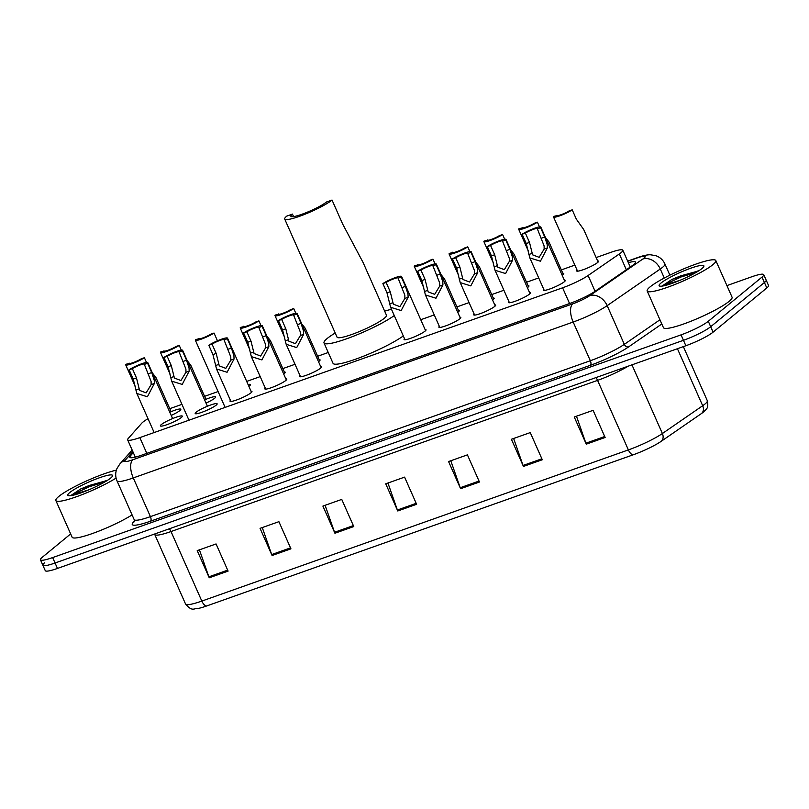 <?xml version="1.0" encoding="UTF-8"?>
<svg xmlns="http://www.w3.org/2000/svg" width="809" height="809" viewBox="0 0 809 809"><rect width="100%" height="100%" fill="white"/><g stroke="black" fill="none" stroke-linecap="round" stroke-linejoin="round"><path stroke-width="1.21" d="M529.531 292.514A12.014 1.76 156.1 0 1 530.471 292.777A12.014 1.76 156.1 0 1 529.541 294.072A12.014 1.76 156.1 0 1 517.548 300.361A12.014 1.76 156.1 0 1 508.497 302.505A12.014 1.76 156.1 0 1 508.942 301.646M494.724 304.851A12.014 1.76 156.1 0 1 495.654 305.114A12.014 1.76 156.1 0 1 494.724 306.419A12.014 1.76 156.1 0 1 482.73 312.699A12.014 1.76 156.1 0 1 473.69 314.843A12.014 1.76 156.1 0 1 474.125 313.983M459.906 317.199A12.014 1.76 156.1 0 1 460.837 317.452A12.014 1.76 156.1 0 1 459.916 318.756A12.014 1.76 156.1 0 1 447.923 325.036A12.014 1.76 156.1 0 1 438.872 327.18A12.014 1.76 156.1 0 1 439.317 326.32M425.089 329.536A12.014 1.76 156.1 0 1 426.03 329.789A12.014 1.76 156.1 0 1 425.099 331.093A12.014 1.76 156.1 0 1 413.106 337.373A12.014 1.76 156.1 0 1 404.065 339.517A12.014 1.76 156.1 0 1 404.5 338.658M320.657 366.548A12.014 1.76 156.1 0 1 321.588 366.801A12.014 1.76 156.1 0 1 320.657 368.105A12.014 1.76 156.1 0 1 308.664 374.385A12.014 1.76 156.1 0 1 299.623 376.529A12.014 1.76 156.1 0 1 300.058 375.669M285.84 378.885A12.014 1.76 156.1 0 1 286.78 379.138A12.014 1.76 156.1 0 1 285.85 380.442A12.014 1.76 156.1 0 1 273.857 386.722A12.014 1.76 156.1 0 1 264.806 388.866A12.014 1.76 156.1 0 1 265.251 388.007M251.033 391.222A12.014 1.76 156.1 0 1 251.963 391.475A12.014 1.76 156.1 0 1 251.033 392.78A12.014 1.76 156.1 0 1 239.039 399.059A12.014 1.76 156.1 0 1 229.999 401.203A12.014 1.76 156.1 0 1 230.434 400.344M216.225 405.117A12.014 1.76 156.1 0 1 204.232 411.397A12.014 1.76 156.1 0 1 195.181 413.541A12.014 1.76 156.1 0 1 196.112 412.246A12.014 1.76 156.1 0 1 208.105 405.956A12.014 1.76 156.1 0 1 217.146 403.812A12.014 1.76 156.1 0 1 216.225 405.117M181.408 417.454A12.014 1.76 156.1 0 1 169.415 423.744A12.014 1.76 156.1 0 1 160.374 425.888A12.014 1.76 156.1 0 1 161.304 424.583A12.014 1.76 156.1 0 1 173.298 418.293A12.014 1.76 156.1 0 1 182.338 416.15A12.014 1.76 156.1 0 1 181.408 417.454M564.348 280.177A12.014 1.76 156.1 0 1 565.279 280.44A12.014 1.76 156.1 0 1 564.348 281.734A12.014 1.76 156.1 0 1 552.355 288.024A12.014 1.76 156.1 0 1 543.314 290.168A12.014 1.76 156.1 0 1 543.749 289.309M169.789 412.216A12.014 1.76 156.1 0 1 180.822 409.243A12.014 1.76 156.1 0 1 179.891 410.547A12.014 1.76 156.1 0 1 171.205 415.421M204.596 399.879A12.014 1.76 156.1 0 1 215.629 396.906A12.014 1.76 156.1 0 1 214.709 398.21A12.014 1.76 156.1 0 1 206.022 403.084M248.06 384.528A12.014 1.76 156.1 0 1 250.446 384.568A12.014 1.76 156.1 0 1 249.516 385.873A12.014 1.76 156.1 0 1 248.879 386.358M284.323 371.978A12.014 1.76 156.1 0 1 285.253 372.231A12.014 1.76 156.1 0 1 284.333 373.536A12.014 1.76 156.1 0 1 283.686 374.021M319.14 359.641A12.014 1.76 156.1 0 1 320.071 359.894A12.014 1.76 156.1 0 1 319.14 361.198A12.014 1.76 156.1 0 1 318.503 361.684M528.014 285.617A12.014 1.76 156.1 0 1 528.944 285.87A12.014 1.76 156.1 0 1 528.024 287.175A12.014 1.76 156.1 0 1 527.377 287.66M562.831 273.28A12.014 1.76 156.1 0 1 563.762 273.533A12.014 1.76 156.1 0 1 562.831 274.838A12.014 1.76 156.1 0 1 562.194 275.323M493.207 297.955A12.014 1.76 156.1 0 1 494.137 298.208A12.014 1.76 156.1 0 1 493.207 299.512A12.014 1.76 156.1 0 1 492.57 299.997M458.39 310.292A12.014 1.76 156.1 0 1 459.32 310.545A12.014 1.76 156.1 0 1 458.4 311.849A12.014 1.76 156.1 0 1 457.752 312.335M597.639 260.943A12.014 1.76 156.1 0 1 598.579 261.196A12.014 1.76 156.1 0 1 597.649 262.5A12.014 1.76 156.1 0 1 585.655 268.78A12.014 1.76 156.1 0 1 576.615 270.924A12.014 1.76 156.1 0 1 577.05 270.064M148.017 418.688A22.521 3.287 -23.9 0 0 141.727 423.228L128.206 438.498A22.521 3.287 -23.9 0 0 127.64 439.843A22.521 3.287 -23.9 0 0 139.836 437.618L562.599 287.802A22.521 3.287 -23.9 0 0 588.092 275.515L619.34 253.955A22.521 3.287 -23.9 0 0 621.079 252.661A22.521 3.287 -23.9 0 0 622.819 250.214A22.521 3.287 -23.9 0 0 610.623 252.438L596.142 257.565M181.944 404.358L170.133 408.545A22.521 3.287 -23.9 0 0 169.759 408.676M574.855 265.109L561.335 269.903M538.703 277.922L526.517 282.24M503.896 290.259L491.71 294.577M469.078 302.596L456.893 306.914M434.271 314.934L420.751 319.727M328.252 352.502L317.644 356.263M295.022 364.283L282.826 368.601M260.205 376.62L246.684 381.413M218.096 391.546L203.352 396.774M133.293 452.595L130.33 455.942A22.521 3.287 -23.9 0 0 129.764 457.297A22.521 3.287 -23.9 0 0 141.959 455.073L569.799 303.446A22.521 3.287 -23.9 0 0 595.293 291.159L632.011 265.837A22.521 3.287 -23.9 0 0 633.75 264.533A22.521 3.287 -23.9 0 0 635.49 262.096A22.521 3.287 -23.9 0 0 628.35 262.682M726.917 285.597L751.531 276.87A22.521 3.287 156.1 0 1 763.736 274.645A22.521 3.287 156.1 0 1 761.997 277.093L708.29 321.284A22.521 3.287 156.1 0 1 681.047 334.865L52.646 557.573A22.521 3.287 156.1 0 1 40.45 559.788A22.521 3.287 156.1 0 1 42.189 557.35L70.656 533.92M763.736 274.645L766.143 280.076A22.521 3.287 156.1 0 1 764.404 282.523L710.696 326.715A22.521 3.287 156.1 0 1 683.453 340.306L55.063 563.003A22.521 3.287 156.1 0 1 42.857 565.228A22.521 3.287 156.1 0 1 44.596 562.781M703.375 412.105A24.624 3.6 156.1 0 1 702.92 412.469A24.624 3.6 156.1 0 1 701.474 413.53L661.165 441.34A24.624 3.6 156.1 0 1 633.285 454.769L206.73 605.941A24.624 3.6 156.1 0 1 197.224 608.661C194.211 608.044 192.34 612.14 185.564 604.04A30.034 4.389 -23.9 0 0 201.825 601.077L628.381 449.905A7.503 3.448 70.5 0 0 633.285 454.769M42.857 565.228L45.264 570.658A22.521 3.287 156.1 0 0 57.469 568.434L685.86 345.736A22.521 3.287 156.1 0 0 713.103 332.145L766.811 287.953A22.521 3.287 156.1 0 0 768.55 285.516L766.143 280.076A22.521 3.287 156.1 0 1 764.404 282.523L710.696 326.715A22.521 3.287 156.1 0 1 683.453 340.306L55.063 563.003A22.521 3.287 156.1 0 1 42.857 565.228L40.45 559.788M272.087 555.51L260.053 528.348L278.903 521.674L290.937 548.836L272.087 555.51A6.007 2.761 70.5 0 1 271.703 554.539L290.512 547.875M209.248 577.788L197.214 550.626L216.064 543.941L228.098 571.103L209.248 577.788A6.007 2.761 70.5 0 1 208.864 576.817L227.673 570.143M460.604 488.707L448.57 461.545L467.42 454.86L479.454 482.022L460.604 488.707A6.007 2.761 70.5 0 1 460.22 487.736L479.029 481.062M523.443 466.429L511.409 439.267L530.259 432.593L542.293 459.755L523.443 466.429A6.007 2.761 70.5 0 1 523.059 465.458L541.868 458.794M586.282 444.161L574.248 416.999L593.098 410.325L605.132 437.477L586.282 444.161A6.007 2.761 70.5 0 1 585.898 443.19L604.707 436.526M334.926 533.242L322.892 506.08L341.742 499.406L353.776 526.558L334.926 533.242A6.007 2.761 70.5 0 1 334.542 532.271L353.351 525.607M397.765 510.975L385.731 483.812L404.581 477.128L416.615 504.29L397.765 510.975A6.007 2.761 70.5 0 1 397.381 510.004L416.19 503.34M387.946 483.024L397.381 510.004M325.107 505.291L334.542 532.271M576.473 416.21L585.898 443.19M513.634 438.488L523.059 465.458M450.795 460.756L460.22 487.736M199.429 549.837L208.864 576.817M262.268 527.569L271.703 554.539M650.082 286.902A37.538 5.481 156.1 0 1 687.559 267.263A37.538 5.481 156.1 0 1 715.823 260.559A37.538 5.481 156.1 0 1 712.921 264.634A37.538 5.481 156.1 0 1 675.444 284.283A37.538 5.481 156.1 0 1 647.18 290.977A37.538 5.481 156.1 0 1 650.082 286.902M715.823 260.559L732.074 297.227A37.538 5.481 156.1 0 1 729.172 301.302A37.538 5.481 156.1 0 1 691.695 320.951A37.538 5.481 156.1 0 1 663.431 327.645L647.18 290.977M701.99 268.507A24.482 3.58 156.1 0 1 679.196 280.652A24.482 3.58 156.1 0 1 659.578 286.062A24.482 3.58 156.1 0 1 661.014 283.029A24.482 3.58 156.1 0 1 687.074 269.579A24.482 3.58 156.1 0 1 703.85 266.444A24.482 3.58 156.1 0 1 701.99 268.507M699.138 270.57L671.915 279.429L662.713 285.597L679.752 280.42M698.632 270.894L680.591 275.899L671.915 279.429M695.983 272.502L681.067 276.981L662.713 285.597M332.034 200.056L326.381 202.058A20.276 2.963 156.1 0 1 306.146 212.666A20.276 2.963 156.1 0 1 290.876 216.286A20.276 2.963 156.1 0 1 292.443 214.092L286.791 216.094A27.031 3.944 156.1 0 0 284.697 219.027L337.06 337.181A27.031 3.944 -23.9 0 0 357.406 332.357A27.031 3.944 -23.9 0 0 384.396 318.21A27.031 3.944 -23.9 0 0 386.48 315.277L363.14 262.601L342.652 224.022L332.034 200.056A27.031 3.944 156.1 0 1 305.054 214.203A27.031 3.944 156.1 0 1 284.697 219.027M293.566 216.61L292.443 214.092M394.266 315.561A41.289 6.037 156.1 0 1 352.906 336.453A41.289 6.037 156.1 0 1 324.015 342.955A41.289 6.037 156.1 0 1 327.21 338.475A41.289 6.037 156.1 0 1 335.209 333.005M384.629 311.111A41.289 6.037 156.1 0 1 391.495 309.321M403.297 335.937A41.289 6.037 156.1 0 1 361.936 356.83A41.289 6.037 156.1 0 1 333.045 363.332L324.015 342.955M116.081 478.089A37.538 5.481 156.1 0 1 79.14 495.765A37.538 5.481 156.1 0 1 55.861 500.538A37.538 5.481 156.1 0 1 58.764 496.463A37.538 5.481 156.1 0 1 116.365 470.14M110.671 478.068A24.482 3.58 156.1 0 1 87.878 490.214A24.482 3.58 156.1 0 1 68.259 495.624A24.482 3.58 156.1 0 1 69.695 492.59A24.482 3.58 156.1 0 1 95.755 479.14A24.482 3.58 156.1 0 1 112.532 476.005A24.482 3.58 156.1 0 1 110.671 478.068M107.819 480.131L80.597 488.99L71.394 495.159L88.434 489.981M132.089 514.908A37.538 5.481 156.1 0 1 95.219 532.504A37.538 5.481 156.1 0 1 72.112 537.206L55.861 500.538M107.314 480.455L89.273 485.461L80.597 488.99M104.664 482.063L89.748 486.543L71.394 495.159M598.134 262.055L583.734 229.564L576.342 219.148L572.216 209.834A11.265 1.648 -23.9 0 1 560.991 215.366A11.265 1.648 -23.9 0 1 553.528 216.974L577.545 271.177M557.148 215.588L553.75 216.377A11.265 1.648 -23.9 0 0 553.528 216.974M556.986 215.234A7.503 1.092 -23.9 0 0 556.956 215.457A7.503 1.092 -23.9 0 0 561.598 214.506A7.503 1.092 -23.9 0 0 568.98 210.977L572.216 209.834M539.502 226.894L537.409 222.172A11.265 1.648 -23.9 0 1 526.174 227.703A11.265 1.648 -23.9 0 1 518.711 229.311L528.328 251.002M522.331 227.926L518.933 228.714A11.265 1.648 -23.9 0 0 518.711 229.311M563.327 274.393L548.927 241.901L545.731 237.876M522.169 227.572A7.503 1.092 -23.9 0 0 522.139 227.794A7.503 1.092 -23.9 0 0 526.78 226.844A7.503 1.092 -23.9 0 0 534.162 223.314L537.409 222.172M504.685 239.231L502.591 234.509A11.265 1.648 -23.9 0 1 491.366 240.04A11.265 1.648 -23.9 0 1 483.903 241.648L493.51 263.34M487.524 240.263L484.116 241.052A11.265 1.648 -23.9 0 0 483.903 241.648M528.51 286.73L514.109 254.238L510.914 250.214M487.362 239.909A7.503 1.092 -23.9 0 0 487.331 240.131A7.503 1.092 -23.9 0 0 491.973 239.181A7.503 1.092 -23.9 0 0 499.345 235.652L502.591 234.509M469.867 251.569L467.774 246.846A11.265 1.648 -23.9 0 1 456.549 252.378A11.265 1.648 -23.9 0 1 449.086 253.996L458.693 275.687M452.706 252.6L449.308 253.389A11.265 1.648 -23.9 0 0 449.086 253.996M493.692 299.067L479.302 266.576L476.107 262.551M452.544 252.246A7.503 1.092 -23.9 0 0 452.514 252.469A7.503 1.092 -23.9 0 0 457.156 251.518A7.503 1.092 -23.9 0 0 464.538 247.999L467.774 246.846M435.06 263.906L432.967 259.183A11.265 1.648 -23.9 0 1 421.742 264.715A11.265 1.648 -23.9 0 1 414.269 266.333L423.886 288.024M417.889 264.937L414.491 265.726A11.265 1.648 -23.9 0 0 414.269 266.333M458.885 311.404L444.485 278.913L441.289 274.888M417.737 264.583A7.503 1.092 -23.9 0 0 417.707 264.806A7.503 1.092 -23.9 0 0 422.338 263.855A7.503 1.092 -23.9 0 0 429.721 260.336L432.967 259.183M295.811 313.255L293.718 308.532A11.265 1.648 -23.9 0 1 282.483 314.064A11.265 1.648 -23.9 0 1 275.02 315.682L284.637 337.373M278.64 314.286L275.242 315.075A11.265 1.648 -23.9 0 0 275.02 315.682M319.636 360.753L305.236 328.262L302.04 324.247M278.478 313.932A7.503 1.092 -23.9 0 0 278.448 314.155A7.503 1.092 -23.9 0 0 283.089 313.214A7.503 1.092 -23.9 0 0 290.471 309.685L293.718 308.532M260.994 325.602L258.9 320.87A11.265 1.648 -23.9 0 1 247.675 326.401A11.265 1.648 -23.9 0 1 240.212 328.019L249.819 349.71M243.833 326.624L240.425 327.423A11.265 1.648 -23.9 0 0 240.212 328.019M284.819 373.091L270.418 340.599L267.223 336.584M243.671 326.27A7.503 1.092 -23.9 0 0 243.64 326.492A7.503 1.092 -23.9 0 0 248.282 325.552A7.503 1.092 -23.9 0 0 255.654 322.022L258.9 320.87M217.459 340.791L214.021 333.045A11.265 1.648 -23.9 0 1 202.796 338.577A11.265 1.648 -23.9 0 1 195.333 340.184L225.114 407.402M198.953 338.799L195.556 339.588A11.265 1.648 -23.9 0 0 195.333 340.184M198.792 338.435A7.503 1.092 -23.9 0 0 198.761 338.668A7.503 1.092 -23.9 0 0 203.403 337.717A7.503 1.092 -23.9 0 0 210.785 334.188L214.021 333.045M181.307 350.105L179.214 345.382A11.265 1.648 -23.9 0 1 167.989 350.914A11.265 1.648 -23.9 0 1 160.516 352.522L170.133 374.213M164.136 351.136L160.738 351.925A11.265 1.648 -23.9 0 0 160.516 352.522M205.901 399.333L190.732 365.112L187.536 361.087M163.984 350.772A7.503 1.092 -23.9 0 0 163.954 351.005A7.503 1.092 -23.9 0 0 168.585 350.054A7.503 1.092 -23.9 0 0 175.968 346.525L179.214 345.382M146.49 362.442L144.396 357.72A11.265 1.648 -23.9 0 1 133.172 363.251A11.265 1.648 -23.9 0 1 125.708 364.859L135.315 386.55M129.329 363.474L125.931 364.262A11.265 1.648 -23.9 0 0 125.708 364.859M171.083 411.67L155.915 377.449L152.729 373.424M129.167 363.11A7.503 1.092 -23.9 0 0 129.137 363.342A7.503 1.092 -23.9 0 0 133.778 362.392A7.503 1.092 -23.9 0 0 141.16 358.862L144.396 357.72M525.375 233.093L529.501 242.407L532.585 254.835L539.138 257.323L544.133 249.101L544.103 245.896L537.358 228.846A7.503 1.092 -23.9 0 0 537.388 228.613A7.503 1.092 -23.9 0 0 532.747 229.564A7.503 1.092 -23.9 0 0 525.375 233.093L522.129 234.236L526.255 243.549L529.855 257.929L544.245 290.421M522.129 234.236A11.265 1.648 -23.9 0 1 533.353 228.704A11.265 1.648 -23.9 0 1 540.827 227.096A11.265 1.648 -23.9 0 1 540.604 227.693L544.73 237.007L547.248 244.783L547.359 247.948L540.412 261.216L529.855 257.929M540.604 227.693L537.358 228.846M490.557 245.43L494.683 254.744L497.768 267.172L504.331 269.66L509.316 261.438L509.296 258.233L502.551 241.183A7.503 1.092 -23.9 0 0 502.581 240.951A7.503 1.092 -23.9 0 0 497.939 241.901A7.503 1.092 -23.9 0 0 490.557 245.43L487.311 246.573L491.447 255.887L495.037 270.267L509.437 302.758M487.311 246.573A11.265 1.648 -23.9 0 1 498.546 241.052A11.265 1.648 -23.9 0 1 506.009 239.434A11.265 1.648 -23.9 0 1 505.787 240.03L509.913 249.344L512.441 257.12L512.552 260.286L505.595 273.553L495.037 270.267M505.787 240.03L502.551 241.183M455.74 257.768L459.876 267.081L462.96 279.509L469.513 281.997L474.509 273.776L474.478 270.57L467.733 253.52A7.503 1.092 -23.9 0 0 467.764 253.288A7.503 1.092 -23.9 0 0 463.122 254.238A7.503 1.092 -23.9 0 0 455.74 257.768L452.504 258.92L456.63 268.234L460.22 282.604L474.62 315.095M452.504 258.92A11.265 1.648 -23.9 0 1 463.729 253.389A11.265 1.648 -23.9 0 1 471.192 251.771A11.265 1.648 -23.9 0 1 470.969 252.368L475.105 261.681L477.623 269.458L477.735 272.633L470.787 285.89L460.22 282.604M470.969 252.368L467.733 253.52M420.933 270.105L425.059 279.418L428.143 291.847L434.696 294.334L439.692 286.113L439.671 282.907L432.916 265.858A7.503 1.092 -23.9 0 0 432.946 265.625A7.503 1.092 -23.9 0 0 428.315 266.576A7.503 1.092 -23.9 0 0 420.933 270.105L417.687 271.258L421.813 280.571L425.413 294.941L439.813 327.433M417.687 271.258A11.265 1.648 -23.9 0 1 428.912 265.726A11.265 1.648 -23.9 0 1 436.385 264.108A11.265 1.648 -23.9 0 1 436.162 264.705L440.288 274.018L442.806 281.795L442.928 284.97L435.97 298.228L425.413 294.941M436.162 264.705L432.916 265.858M386.115 282.442L390.241 291.756L393.336 304.184L399.889 306.672L404.874 298.45L404.854 295.245L398.109 278.195A7.503 1.092 -23.9 0 0 398.139 277.962A7.503 1.092 -23.9 0 0 393.498 278.913A7.503 1.092 -23.9 0 0 386.115 282.442L382.879 283.595L387.005 292.909L390.595 307.278L404.996 339.77M382.879 283.595A11.265 1.648 -23.9 0 1 394.104 278.063A11.265 1.648 -23.9 0 1 401.567 276.445A11.265 1.648 -23.9 0 1 401.345 277.042L405.471 286.356L407.999 294.132L408.11 297.308L401.153 310.565L390.595 307.278M401.345 277.042L398.109 278.195M281.684 319.454L285.81 328.767L288.894 341.196L295.447 343.683L300.442 335.462L300.412 332.266L293.667 315.207A7.503 1.092 -23.9 0 0 293.697 314.984A7.503 1.092 -23.9 0 0 289.056 315.925A7.503 1.092 -23.9 0 0 281.684 319.454L278.438 320.607L282.563 329.92L286.164 344.29L300.554 376.782M278.438 320.607A11.265 1.648 -23.9 0 1 289.662 315.075A11.265 1.648 -23.9 0 1 297.136 313.457A11.265 1.648 -23.9 0 1 296.913 314.054L301.039 323.367L303.557 331.144L303.668 334.319L296.721 347.587L286.164 344.29M296.913 314.054L293.667 315.207M246.866 331.791L250.992 341.105L254.077 353.533L260.64 356.021L265.625 347.799L265.605 344.604L258.86 327.544A7.503 1.092 -23.9 0 0 258.89 327.321A7.503 1.092 -23.9 0 0 254.248 328.262A7.503 1.092 -23.9 0 0 246.866 331.791L243.62 332.944L247.756 342.258L251.346 356.627L265.746 389.129M243.62 332.944A11.265 1.648 -23.9 0 1 254.855 327.412A11.265 1.648 -23.9 0 1 262.318 325.794A11.265 1.648 -23.9 0 1 262.096 326.391L266.222 335.705L268.75 343.491L268.861 346.656L261.904 359.924L251.346 356.627M262.096 326.391L258.86 327.544M212.049 344.128L216.185 353.442L219.269 365.87L225.822 368.368L230.818 360.136L230.787 356.941L224.042 339.881A7.503 1.092 -23.9 0 0 224.073 339.659A7.503 1.092 -23.9 0 0 219.431 340.599A7.503 1.092 -23.9 0 0 212.049 344.128L208.813 345.281L212.939 354.595L216.529 368.975L230.929 401.466M208.813 345.281A11.265 1.648 -23.9 0 1 220.038 339.75A11.265 1.648 -23.9 0 1 227.501 338.132A11.265 1.648 -23.9 0 1 227.278 338.728L231.414 348.042L233.932 355.829L234.044 358.994L227.096 372.261L216.529 368.975M227.278 338.728L224.042 339.881M167.18 356.304L171.306 365.617L174.39 378.036L180.943 380.533L185.939 372.302L185.918 369.106L179.163 352.046A7.503 1.092 -23.9 0 0 179.193 351.824A7.503 1.092 -23.9 0 0 174.562 352.775A7.503 1.092 -23.9 0 0 167.18 356.304L163.934 357.447L168.06 366.76L171.66 381.14L188.972 420.215M163.934 357.447A11.265 1.648 -23.9 0 1 175.159 351.915A11.265 1.648 -23.9 0 1 182.632 350.307A11.265 1.648 -23.9 0 1 182.409 350.904L186.535 360.217L189.053 367.994L189.164 371.159L182.217 384.427L171.66 381.14M182.409 350.904L179.163 352.046M132.363 368.641L136.488 377.955L139.573 390.383L146.136 392.871L151.121 384.649L151.101 381.443L144.356 364.394A7.503 1.092 -23.9 0 0 144.386 364.161A7.503 1.092 -23.9 0 0 139.745 365.112A7.503 1.092 -23.9 0 0 132.363 368.641L129.127 369.784L133.252 379.097L136.842 393.477L154.155 432.552M129.127 369.784A11.265 1.648 -23.9 0 1 140.351 364.252A11.265 1.648 -23.9 0 1 147.814 362.644A11.265 1.648 -23.9 0 1 147.592 363.241L151.718 372.555L154.246 380.331L154.357 383.496L147.4 396.764L136.842 393.477M147.592 363.241L144.356 364.394M626.338 269.751L619.34 253.955M595.09 291.301L588.092 275.515M569.566 303.527L562.599 287.802M146.813 453.353L139.836 437.618M132.838 451.574L125.102 460.321A15.017 2.194 -23.9 0 0 132.848 459.745L572.752 303.84A15.017 2.194 -23.9 0 0 589.751 295.649L642.862 259.011A15.017 2.194 -23.9 0 0 644.025 258.142A15.017 2.194 -23.9 0 0 637.057 257.99L627.733 261.297M637.057 257.99A15.017 6.907 70.5 0 1 638.058 257.424C642.933 255.654 646.998 254.774 650.244 254.754L655.694 255.624C659.942 257.12 663.026 259.911 664.937 264.007A30.034 4.389 156.1 0 1 662.611 267.273A30.034 4.389 156.1 0 1 660.286 269.003L664.29 278.023M661.813 323.994L628.684 346.849A33.786 4.935 156.1 0 1 590.428 365.284L150.535 521.178A33.786 4.935 156.1 0 1 133.091 522.493L134.415 520.996M708.29 321.284L713.103 332.145M681.047 334.865L685.86 345.736M761.997 277.093L766.811 287.953M52.646 557.573L57.469 568.434M642.862 259.011A15.017 11.751 55.4 0 1 660.286 269.003L607.175 305.65L624.326 344.351L659.942 319.777M589.751 295.649A15.017 11.751 55.4 0 1 607.175 305.65A30.034 4.389 156.1 0 1 573.176 322.033L590.327 360.733A30.034 4.389 -23.9 0 0 624.326 344.351A3.752 2.943 -124.6 0 0 628.684 346.849M572.752 303.84A15.017 6.907 70.5 0 0 573.176 322.033L133.273 477.927L150.423 516.638L590.327 360.733A3.752 1.729 -109.5 0 1 590.428 365.284M132.848 459.745A15.017 6.907 70.5 0 0 133.273 477.927A30.034 4.389 156.1 0 1 117.012 480.89L134.163 519.59A30.034 4.389 -23.9 0 0 150.423 516.638A3.752 1.729 -109.5 0 1 150.535 521.178M133.091 522.493A3.752 3.539 -138.5 0 0 134.233 521.754M132.17 450.057L119.874 463.951A15.017 14.147 41.5 0 1 125.102 460.321M131.139 457.773L130.33 455.942M628.158 366.184A30.034 4.389 156.1 0 1 597.568 380.372L628.381 449.905A30.034 4.389 -23.9 0 0 662.389 433.523L702.687 405.724A30.034 4.389 -23.9 0 0 705.013 403.984A30.034 4.389 -23.9 0 0 707.329 400.728L683.352 346.626M701.474 413.53A7.503 5.875 55.4 0 0 702.687 405.724L677.426 348.719M206.73 605.941A7.503 3.448 -109.5 0 1 201.825 601.077L171.012 531.543A30.034 4.389 156.1 0 1 154.752 534.506L154.519 534.041M631.95 364.839L662.389 433.523A7.503 5.875 55.4 0 1 661.165 441.34M595.95 377.601A7.503 3.448 70.5 0 1 597.568 380.372L171.012 531.543A7.503 3.448 70.5 0 0 169.394 528.773M547.359 247.948L544.133 249.101M532.089 253.369L528.853 254.511M529.501 242.407L526.255 243.549M544.73 237.007L541.484 238.159M512.552 260.286L509.316 261.438M497.272 265.706L494.046 266.849M494.683 254.744L491.447 255.887M509.913 249.344L506.677 250.497M477.735 272.633L474.509 273.776M462.465 278.043L459.229 279.186M459.876 267.081L456.63 268.234M475.105 261.681L471.859 262.834M442.928 284.97L439.692 286.113M427.648 290.38L424.412 291.523M425.059 279.418L421.813 280.571M440.288 274.018L437.052 275.171M408.11 297.308L404.874 298.45M392.83 302.718L389.604 303.86M390.241 291.756L387.005 292.909M405.471 286.356L402.235 287.508M303.668 334.319L300.442 335.462M288.398 339.729L285.162 340.872M285.81 328.767L282.563 329.92M301.039 323.367L297.793 324.52M268.861 346.656L265.625 347.799M253.581 352.067L250.355 353.209M250.992 341.105L247.756 342.258M266.222 335.705L262.986 336.857M234.044 358.994L230.818 360.136M218.774 364.404L215.538 365.547M216.185 353.442L212.939 354.595M231.414 348.042L228.168 349.195M189.164 371.159L185.939 372.302M173.895 376.579L170.659 377.722M171.306 365.617L168.06 366.76M186.535 360.217L183.289 361.36M154.357 383.496L151.121 384.649M139.077 388.917L135.851 390.059M136.488 377.955L133.252 379.097M151.718 372.555L148.482 373.707M630.272 267.031L622.819 250.214M135.295 457.125L127.64 439.843M664.937 264.007L669.872 275.161M134.163 519.59L134.395 521.583M119.874 463.951L116.971 468.492C115.262 472.618 115.272 476.754 117.012 480.89M638.058 257.424L627.653 261.105M702.92 412.469L703.496 412.014C706.075 409.061 708.886 408.879 707.329 400.728M185.564 604.04L154.752 534.506M540.827 227.096L564.844 281.299M506.009 239.434L530.026 293.637M471.192 251.771L495.219 305.974M436.385 264.108L460.402 318.311M401.567 276.445L425.585 330.648M297.136 313.457L321.153 367.66M262.318 325.794L286.335 379.997M227.501 338.132L251.528 392.335M182.632 350.307L207.417 406.239M147.814 362.644L172.6 418.577"/></g></svg>
